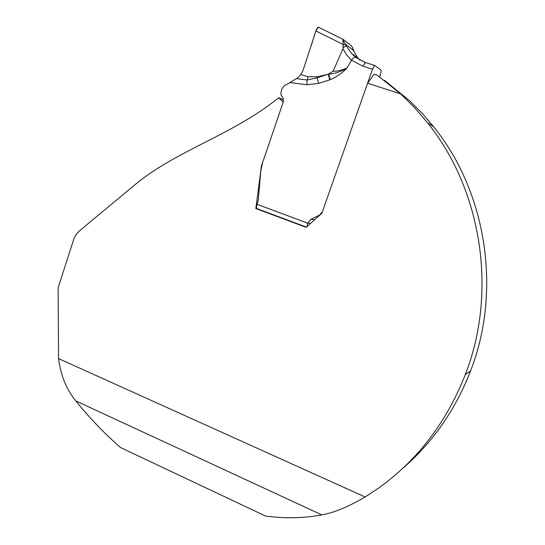 <?xml version="1.0" encoding="UTF-8"?>
<svg xmlns="http://www.w3.org/2000/svg" width="545" height="545" viewBox="0 0 545 545"><rect width="100%" height="100%" fill="white"/><g stroke="black" fill="none" stroke-linecap="round" stroke-linejoin="round"><path stroke-width="0.82" d="M134.969 184.728C176.478 150.209 232.395 135.228 278.686 97.739L283.196 102.215L261.389 166.116L255.83 208.544L306.161 227.354L321.863 213.231L367.589 83.242L374.156 74.154L377.024 75.067L400.65 93.869L414.554 107.624L427.416 122.605C481.957 190.185 497.592 291.997 465.362 374.449C446.668 422.021 417.872 459.81 378.986 487.823L365.13 496.986L58.553 358.583L58.117 287.835L74.174 237.967L76.286 234.302L79.045 231.209L134.969 184.728M400.65 93.869L367.589 83.242M58.553 358.583C60.699 375.321 66.456 389.43 75.809 400.916C89.673 418.11 104.586 433.663 120.547 447.568L265.606 516.067C284.967 518.649 303.701 518.261 321.816 514.909C333.996 512.743 348.432 506.768 365.13 496.986M402.81 468.312C432.812 442.349 455.388 409.901 470.546 370.968C501.822 291.016 486.685 192.44 433.725 126.862L423.084 114.327L409.717 100.798L384.416 80.306M278.733 97.698L283.509 99.905M306.992 226.611L307.639 223.137L310.977 219.308L319.554 215.043L322.354 211.828L372.514 69.235L374.129 66.095L374.919 65.55L380.88 69.978L381.187 71.415L379.722 76.92M372.514 69.235L362.779 66.156L351.505 60.107L346.729 54.997L342.969 48.825L333.111 71.204C337.103 71.436 341.756 70.346 347.07 67.921C342.185 73.105 336.606 77.009 330.338 79.631L318.73 83.385L316.938 77.874L327.783 74.352L317.245 76.818L316.938 77.874L307.176 80.02L306.76 84.754L290.042 82.547L284.531 85.558L281.792 88.862L280.798 93.529L281.234 95.177L283.202 98.373L283.325 101.792L262.581 162.635L260.735 171.437L258.344 199.702L257.097 204.321L307.639 223.137L310.48 223.47M257.165 208.694C256.348 208.313 256.32 206.855 257.097 204.321M296.46 78.616L307.176 80.02L308.116 76.729L300.786 74.502L298.006 77.547L290.042 82.547M342.969 48.825L343.146 44.438L315.896 30.976L302.986 70.523L300.786 74.502M308.116 76.729L317.245 76.818M338.554 37.108L318.546 27.257C317.626 27.352 316.74 28.592 315.896 30.976M338.724 37.189L343.003 39.301L350.96 45.392L352.547 47.613M343.146 44.438L342.873 39.254M343.009 39.826L346.17 45.746L351.43 53.328M357.861 58.056L354.073 51.68L352.063 46.741M359.823 60.154L357.888 58.09M351.654 53.574L355.51 57.252L364.775 62.355M327.783 74.352L328.499 74.236C335.141 73.65 341.327 71.552 347.07 67.921L351.505 60.107C353.208 58.029 354.509 57.062 355.422 57.205L355.51 57.252M328.104 74.277L329.875 79.788M328.233 74.243L333.111 71.204M343.261 47.613L346.17 45.746M343.234 45.201L345.285 44.009L353.828 50.808M354.073 51.68L354.345 52.204M318.791 27.379C315.453 28.265 313.191 40.766 310.596 47.211L302.986 70.523M470.546 370.968L465.362 374.449M75.809 400.916L321.816 514.909M318.73 83.385L306.76 84.754M374.606 65.659L374.129 66.095M362.779 66.156L365.423 62.559M328.526 74.168L330.338 79.631M310.977 219.308L314.588 219.778M427.416 122.605L433.725 126.862M306.44 227.108L257.329 208.755M374.919 65.55L365.198 62.491L355.429 57.205M343.05 39.335L318.546 27.257M358.154 58.329L351.327 53.287M352.295 47.102L354.25 51.959"/></g></svg>
